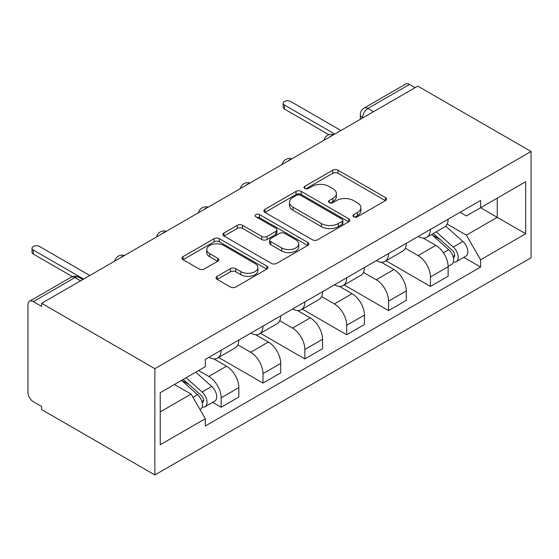 <?xml version="1.0" encoding="UTF-8"?>
<svg xmlns="http://www.w3.org/2000/svg" width="559" height="559" viewBox="0 0 559 559"><rect width="100%" height="100%" fill="white"/><g stroke="black" fill="none" stroke-linecap="round" stroke-linejoin="round"><path stroke-width="0.84" d="M353.763 216.759A2.606 1.502 0 0 0 357.453 216.759L385.437 200.604A3.724 2.152 0 0 0 386.528 199.081A3.724 2.152 0 0 0 385.437 197.565L338.027 170.195A3.724 2.152 0 0 0 332.759 170.195L304.781 186.35A2.606 1.502 0 0 0 304.012 187.412A2.606 1.502 0 0 0 304.781 188.474A2.606 1.502 0 0 0 308.463 188.474L312.09 186.385A11.921 6.883 0 0 1 328.944 186.385L332.891 188.669A11.921 6.883 0 0 1 336.385 193.533A11.921 6.883 0 0 1 332.891 198.396L329.272 200.492A2.606 1.502 0 0 0 328.51 201.554A2.606 1.502 0 0 0 329.272 202.617A2.606 1.502 0 0 0 332.961 202.617L336.581 200.527A11.921 6.883 0 0 1 353.435 200.527L357.39 202.805A11.921 6.883 0 0 1 360.876 207.675A11.921 6.883 0 0 1 357.39 212.539L353.763 214.628A2.606 1.502 0 0 0 353.002 215.697A2.606 1.502 0 0 0 353.763 216.759L353.763 214.628M217.144 276.328A3.724 2.152 0 0 0 216.047 277.851A3.724 2.152 0 0 0 217.144 279.367L230.441 287.046A3.724 2.152 0 0 0 235.709 287.046L266.79 269.103A3.724 2.152 0 0 0 267.88 267.586A3.724 2.152 0 0 0 266.79 266.063L219.38 238.693A3.724 2.152 0 0 0 214.111 238.693L183.031 256.637A3.724 2.152 0 0 0 181.941 258.16A3.724 2.152 0 0 0 183.031 259.676L199.102 268.956A3.724 2.152 0 0 0 204.37 268.956L217.668 261.277A3.724 2.152 0 0 0 218.758 259.753A3.724 2.152 0 0 0 217.668 258.237L209.702 253.632A9.964 5.751 0 0 1 206.781 249.566A9.964 5.751 0 0 1 212.93 244.255A9.964 5.751 0 0 1 223.789 245.499L255.002 263.52A9.964 5.751 0 0 1 257.916 267.586A9.964 5.751 0 0 1 251.767 272.897A9.964 5.751 0 0 1 240.908 271.653L235.709 268.648A3.724 2.152 0 0 0 230.441 268.648L217.144 276.328L217.144 279.367M154.864 368.681L41.632 303.313L417.818 86.121L531.05 151.496L154.864 368.681L154.864 474.954L531.05 257.769L531.05 151.496M312.348 239.762A3.724 2.152 0 0 0 317.617 239.762L348.697 221.818A3.724 2.152 0 0 0 349.787 220.295A3.724 2.152 0 0 0 348.697 218.772L301.287 191.402A3.724 2.152 0 0 0 296.018 191.402L264.945 209.346A3.724 2.152 0 0 0 263.855 210.869A3.724 2.152 0 0 0 264.945 212.385L312.348 239.762M256.895 217.325A2.606 1.502 0 0 1 259.544 217.689L259.544 214.593L307.743 242.417A3.724 2.152 0 0 1 308.834 243.941A3.724 2.152 0 0 1 307.743 245.464L276.663 263.401A3.724 2.152 0 0 1 271.394 263.401L223.991 236.031L223.991 232.991A3.724 2.152 0 0 0 222.894 234.514A3.724 2.152 0 0 0 223.991 236.031M223.991 232.991L237.289 225.312A3.724 2.152 0 0 1 242.557 225.312L261.78 236.415A3.724 2.152 0 0 0 267.048 236.415L275.873 231.321A3.724 2.152 0 0 0 276.964 229.798A3.724 2.152 0 0 0 275.873 228.282L255.854 216.724A2.606 1.502 0 0 1 255.093 215.655A2.606 1.502 0 0 1 256.7 214.265A2.606 1.502 0 0 1 259.544 214.593M41.632 303.313L41.632 306.409L33.316 301.608A7.588 4.381 -120 0 0 29.522 301.231A7.588 4.381 -120 0 0 27.95 304.704L27.95 392.39A7.588 4.381 -120 0 0 33.316 401.683L41.632 406.484L41.632 409.586L154.864 474.954M373.545 111.681L367.913 108.432A7.588 4.381 60 0 0 364.119 108.055L405.708 84.046A7.588 4.381 60 0 1 409.502 84.416L367.913 108.432A7.588 4.381 120 0 0 362.546 117.725L362.546 118.033M415.134 87.672L409.502 84.416M430.43 229.421A17.455 10.076 60 0 1 426.817 237.254L444.524 227.031A17.455 10.076 -120 0 0 448.136 219.191M405.296 248.217L418.09 255.596A17.455 10.076 60 0 1 430.43 276.978L448.136 266.755A17.455 10.076 -120 0 0 435.796 245.373L423.121 238.057M448.136 266.755L448.136 276.202L430.43 286.425L386.038 260.794M426.817 237.254A17.455 10.076 60 0 1 418.223 236.464M430.43 276.978L430.43 286.425M388.568 253.583A17.455 10.076 60 0 1 384.955 261.423L402.669 251.194A17.455 10.076 -120 0 0 406.281 243.361M344.176 284.964L388.575 310.594L406.281 300.372L406.281 290.918A17.455 10.076 -120 0 0 393.941 269.543L381.266 262.22M384.955 261.423A17.455 10.076 60 0 1 376.361 260.634M363.441 272.38L376.228 279.766A17.455 10.076 60 0 1 388.575 301.14L388.575 310.594M346.713 277.753A17.455 10.076 60 0 1 343.1 285.586L360.807 275.363A17.455 10.076 -120 0 0 364.419 267.53M302.321 309.127L346.713 334.757L364.426 324.534L364.426 315.087A17.455 10.076 -120 0 0 352.079 293.706L339.404 286.39M343.1 285.586A17.455 10.076 60 0 1 334.506 284.797M321.579 296.549L334.373 303.935A17.455 10.076 60 0 1 346.713 325.31L346.713 334.757M304.858 301.916A17.455 10.076 60 0 1 301.238 309.756L318.951 299.526A17.455 10.076 -120 0 0 322.564 291.693M260.466 333.297L304.858 358.927L322.564 348.704L322.564 339.25A17.455 10.076 -120 0 0 310.224 317.875L297.549 310.559M301.238 309.756A17.455 10.076 60 0 1 292.65 308.966M279.724 320.712L292.511 328.098A17.455 10.076 60 0 1 304.858 349.48L304.858 358.927M262.996 326.086A17.455 10.076 60 0 1 259.383 333.919L277.089 323.696A17.455 10.076 -120 0 0 280.709 315.863M218.604 357.46L262.996 383.09L280.709 372.867L280.709 363.42A17.455 10.076 -120 0 0 268.362 342.038L255.687 334.722M259.383 333.919A17.455 10.076 60 0 1 250.788 333.129M237.868 344.882L250.656 352.268A17.455 10.076 60 0 1 262.996 373.643L262.996 383.09M221.14 350.248A17.455 10.076 60 0 1 217.528 358.088L235.234 347.859A17.455 10.076 -120 0 0 238.847 340.026M212.651 402.354L221.14 407.259L238.847 397.037L238.847 387.583A17.455 10.076 -120 0 0 226.507 366.208L213.831 358.892M217.528 358.088A17.455 10.076 60 0 1 208.933 357.299M198.599 370.547L208.8 376.431A17.455 10.076 60 0 1 221.14 397.812L221.14 407.259M460.078 212.301L466.388 215.942L525.684 181.703L497.244 198.124L497.244 217.332L466.388 235.15L447.158 224.047M160.23 411.906L191.087 394.088L205.307 418.726L160.23 444.747L160.23 392.697L205.307 366.669L205.307 359.388L480.607 200.45L480.607 207.731L525.684 233.76L480.607 259.781L466.388 235.15M525.684 181.703L525.684 233.76M205.307 418.726L205.307 426.007L480.607 267.062L480.607 259.781M191.087 394.088L174.45 384.487M463.795 257.357L480.607 267.062M354.811 217.13L357.39 215.641A11.921 6.883 0 0 0 360.876 210.771L360.876 207.675M336.385 193.533L336.385 196.628A11.921 6.883 0 0 1 332.891 201.499L330.313 202.987M385.389 200.632L338.027 173.29A3.724 2.152 0 0 0 332.759 173.29L305.822 188.844M348.648 221.846L301.287 194.504A3.724 2.152 0 0 0 296.018 194.504L264.994 212.42M342.115 221.357A2.606 1.502 0 0 0 342.877 220.295A2.606 1.502 0 0 0 342.115 219.233L300.497 195.203A2.606 1.502 0 0 0 296.808 195.203L292.993 197.411A11.921 6.883 0 0 0 289.499 202.274A11.921 6.883 0 0 0 292.993 207.144L321.439 223.565A11.921 6.883 0 0 0 338.293 223.565L342.115 221.357L342.115 224.459A2.606 1.502 0 0 0 342.877 223.39L342.877 220.295M289.499 202.274L289.499 205.377A11.921 6.883 0 0 0 292.993 210.24L292.993 207.144M342.115 224.459L338.293 226.661A11.921 6.883 0 0 1 321.439 226.661L292.993 210.24M224.04 236.059L237.289 228.414L237.289 225.312M276.964 229.798L276.964 232.9A3.724 2.152 0 0 1 275.873 234.417L267.048 239.511A3.724 2.152 0 0 1 261.78 239.511L242.557 228.414A3.724 2.152 0 0 0 237.289 228.414M259.544 217.689L307.695 245.492M281.736 247.93A9.964 5.751 0 0 0 292.595 249.181A9.964 5.751 0 0 0 298.744 243.864A9.964 5.751 0 0 0 295.823 239.797L284.824 233.445A3.724 2.152 0 0 0 279.563 233.445L270.738 238.539A3.724 2.152 0 0 0 269.648 240.063A3.724 2.152 0 0 0 270.738 241.586L281.736 247.93L281.736 251.033A9.964 5.751 0 0 0 292.595 252.277A9.964 5.751 0 0 0 298.744 246.959L298.744 243.864M269.648 240.063L269.648 243.158A3.724 2.152 0 0 0 270.738 244.681L270.738 241.586M281.736 251.033L270.738 244.681M257.916 267.586L257.916 270.682A9.964 5.751 0 0 1 251.767 275.999A9.964 5.751 0 0 1 240.908 274.748L235.709 271.751A3.724 2.152 0 0 0 230.441 271.751L217.192 279.395M206.781 249.566L206.781 252.668A9.964 5.751 0 0 0 209.702 256.735L209.702 253.632M217.619 261.305L209.702 256.735M266.734 269.138L219.38 241.795A3.724 2.152 0 0 0 214.111 241.795L183.086 259.704M431.639 234.466L448.695 249.691A9.489 5.478 60 0 1 451.672 264.358L448.136 266.398M432.093 234.871L440.122 239.504M433.358 233.473L452.343 250.411A4.556 2.627 60 0 1 453.768 257.454A4.556 2.627 60 0 1 453.356 257.615M436.202 231.831L453.258 247.057A9.489 5.478 60 0 1 456.235 261.724A9.489 5.478 60 0 1 453.37 262.031M445.712 226.122L462.915 241.474A9.489 5.478 60 0 1 465.899 256.148L456.235 261.724M328.93 134.726L284.461 109.054A4.367 2.522 180 0 1 283.182 107.272L283.182 103.24A4.367 2.522 0 0 0 284.461 105.022L334.771 134.069M340.948 130.506L290.638 101.458A4.367 2.522 0 0 0 285.88 100.913A4.367 2.522 0 0 0 283.182 103.24M181.535 380.399L197.551 394.689A9.489 5.478 60 0 1 200.527 409.356L200.059 409.628M181.696 380.302L188.97 384.508M183.254 379.4L201.191 395.409A4.556 2.627 60 0 1 202.624 402.452A4.556 2.627 60 0 1 202.204 402.613M186.098 377.765L202.113 392.055A9.489 5.478 60 0 1 205.09 406.721A9.489 5.478 60 0 1 202.225 407.029M195.755 372.189L211.77 386.479A9.489 5.478 60 0 1 214.747 401.145L205.09 406.721M72.418 276.621L33.316 254.052A4.367 2.522 180 0 1 32.038 252.27L32.038 248.238A4.367 2.522 0 0 0 33.316 250.02L83.626 279.067M89.796 275.503L39.486 246.456A4.367 2.522 0 0 0 34.735 245.911A4.367 2.522 0 0 0 32.038 248.238M362.812 117.879L362.546 117.725A7.588 4.381 0 0 1 360.324 114.63L360.324 119.319M262.996 373.643L280.709 363.42M304.858 349.48L322.564 339.25M346.713 325.31L364.426 315.087M388.575 301.14L406.281 290.918M221.14 397.812L238.847 387.583M208.8 376.431L226.507 366.208M250.656 352.268L268.362 342.038M292.511 328.098L310.224 317.875M334.373 303.935L352.079 293.706M376.228 279.766L393.941 269.543M418.09 255.596L435.796 245.373M333.094 135.04A7.588 4.381 120 0 0 329.747 136.976M291.239 159.203A7.588 4.381 120 0 0 287.885 161.139M249.377 183.373A7.588 4.381 120 0 0 246.03 185.308M207.522 207.536A7.588 4.381 120 0 0 204.168 209.471M165.667 231.706A7.588 4.381 120 0 0 162.313 233.641M123.805 255.868A7.588 4.381 120 0 0 120.458 257.804M80.538 280.849L74.906 277.592L33.316 301.608M82.767 279.563L78.7 277.222A7.588 4.381 120 0 0 74.906 277.592A7.588 4.381 60 0 0 71.112 277.222L29.522 301.231M357.39 215.641L357.39 212.539M329.272 202.617L329.272 200.492M332.891 201.499L332.891 198.396M304.781 188.474L304.781 186.35M332.759 173.29L332.759 170.195M338.027 173.29L338.027 170.195M385.437 200.604L385.437 197.565M264.945 212.385L264.945 209.346M296.018 194.504L296.018 191.402M301.287 194.504L301.287 191.402M348.697 221.818L348.697 218.772M321.439 226.661L321.439 223.565M338.293 226.661L338.293 223.565M242.557 228.414L242.557 225.312M261.78 239.511L261.78 236.415M267.048 239.511L267.048 236.415M275.873 234.417L275.873 231.321M307.743 245.464L307.743 242.417M230.441 271.751L230.441 268.648M235.709 271.751L235.709 268.648M240.908 274.748L240.908 271.653M217.668 261.277L217.668 258.237M183.031 259.676L183.031 256.637M214.111 241.795L214.111 238.693M219.38 241.795L219.38 238.693M266.79 269.103L266.79 266.063M448.695 249.691L443.378 252.759M454.712 255.365L453.007 256.357M462.915 241.474L453.258 247.057M284.461 105.022L284.461 109.054M197.551 394.689L192.96 397.337M203.567 400.363L201.855 401.355M211.77 386.479L202.113 392.055M33.316 250.02L33.316 254.052M333.737 134.663A7.588 7.588 0 0 0 324.003 140.288M291.882 158.833A7.588 7.588 0 0 0 282.141 164.451M250.027 182.996A7.588 7.588 0 0 0 240.286 188.621M208.165 207.165A7.588 7.588 0 0 0 198.431 212.79M166.309 231.335A7.588 7.588 0 0 0 156.569 236.953M124.447 255.498A7.588 7.588 0 0 0 114.714 261.123M78.7 277.222A7.588 7.588 0 0 0 71.112 277.222M364.119 108.055A7.588 7.588 0 0 0 360.324 114.63"/></g></svg>
